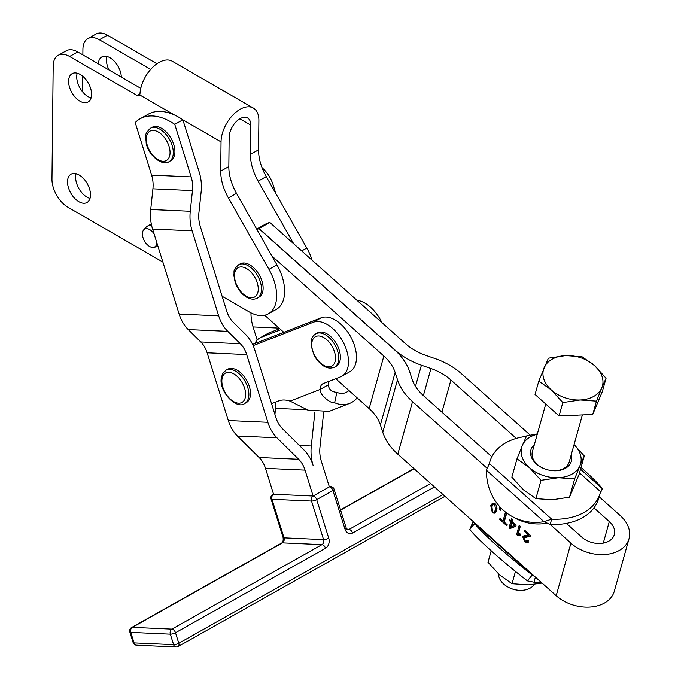 <?xml version="1.0" encoding="UTF-8"?>
<svg xmlns="http://www.w3.org/2000/svg" width="681" height="681" viewBox="0 0 681 681"><rect width="100%" height="100%" fill="white"/><g stroke="black" fill="none" stroke-linecap="round" stroke-linejoin="round"><path stroke-width="1.02" d="M140.15 118.758L148.262 114.195A61.171 35.761 60.6 0 1 174.396 114.961A61.171 35.761 60.6 0 1 182.866 119.813L174.762 124.376A61.171 35.761 -119.4 0 0 140.15 118.758A61.171 35.761 -119.4 0 0 135.204 122.606L151.616 175.128A26.763 20.404 -87.4 0 1 152.961 181.844A26.763 20.404 -87.4 0 1 152.919 188.824L150.722 209.501A38.238 29.147 92.6 0 0 150.663 219.478A38.238 29.147 92.6 0 0 152.578 229.063L179.137 314.077A38.238 29.147 92.6 0 0 182.891 322.632A38.238 29.147 92.6 0 0 188.237 329.57L200.759 341.956A26.763 20.404 -87.4 0 1 204.504 346.808A26.763 20.404 -87.4 0 1 207.135 352.801L228.297 420.535A38.238 29.147 92.6 0 0 232.051 429.09A38.238 29.147 92.6 0 0 237.397 436.027L259.12 457.513A26.763 20.404 -87.4 0 1 262.857 462.365A26.763 20.404 -87.4 0 1 265.488 468.358L273.583 494.261L313.132 496.032L329.357 486.898A3.822 2.239 60.6 0 1 331.426 488.005A3.822 2.239 60.6 0 1 332.924 490.516L344.969 529.077A7.644 5.831 92.6 0 0 352.571 533.053L434.478 486.941M156.868 242.811A10.241 5.984 60.6 0 1 153.574 247.356L157.294 246.65A11.466 6.708 -119.4 0 0 158.009 246.445M153.574 247.356A10.241 5.984 60.6 0 1 149.573 246.454A10.241 5.984 60.6 0 1 143.214 238.282A10.241 5.984 60.6 0 1 143.717 229.846A10.241 5.984 60.6 0 1 149.735 229.616A10.241 5.984 60.6 0 1 154.051 233.77M151.778 226.186A11.466 6.708 -119.4 0 0 147.275 226.211A11.466 6.708 -119.4 0 0 146.253 227.037L143.717 229.846M491.205 550.784L487.988 562.242L499.479 574.858L512.027 583.719L528.32 584.877L542.067 583.089M534.389 584.366A19.119 13.399 -164.3 0 1 517.151 590.112A19.119 13.399 -164.3 0 1 510.231 588.171A19.119 13.399 -164.3 0 1 503.727 584.085A19.119 13.399 -164.3 0 1 498.483 573.947M534.398 444.489A21.009 14.718 15.7 0 0 531.35 448.643A21.009 14.718 15.7 0 0 543.455 468.383A21.009 14.718 15.7 0 0 551.057 470.511A21.009 14.718 15.7 0 0 570.959 462.408A21.009 14.718 15.7 0 0 571.214 454.814M550.869 470.486A19.119 13.399 15.7 0 0 568.814 463.089A19.119 13.399 15.7 0 0 569.197 461.982L582.391 414.933M535.887 498.62L541.02 480.318L529.529 467.702L516.99 458.841L511.857 477.151L523.34 489.767L535.887 498.62L552.18 499.786L569.529 497.19L579.139 474.274L584.272 455.964L579.991 465.549A30.585 21.434 15.7 0 0 574.083 444.574L584.272 455.964M537.266 434.257A30.585 21.434 15.7 0 0 530.346 436.93A30.585 21.434 15.7 0 0 522.318 445.51L526.6 435.925L537.36 433.908M516.99 458.841L522.318 445.51A30.585 21.434 15.7 0 0 529.529 467.702A30.585 21.434 15.7 0 0 558.369 477.721A30.585 21.434 15.7 0 0 571.972 474.129A30.585 21.434 15.7 0 0 579.991 465.549L574.662 478.879L558.369 477.721L541.02 480.318M152.025 127.364A19.119 11.177 60.6 0 1 157.549 126.709A19.119 11.177 60.6 0 1 173.076 142.644A19.119 11.177 60.6 0 1 170.778 160.682L169.152 161.593A19.119 11.177 -119.4 0 0 172.736 147.734A19.119 11.177 -119.4 0 0 155.932 127.628A19.119 11.177 -119.4 0 0 150.399 128.275L152.025 127.364M263.121 288.301A19.119 11.177 60.6 0 1 258.976 297.18L257.358 298.091A19.119 11.177 -119.4 0 0 261.495 289.221A19.119 11.177 -119.4 0 0 248.131 265.718A19.119 11.177 -119.4 0 0 238.605 264.773L240.223 263.862A19.119 11.177 60.6 0 1 254.966 269.029A19.119 11.177 60.6 0 1 263.121 288.301M227.607 369.264A19.119 11.177 60.6 0 1 238.81 371.298A19.119 11.177 60.6 0 1 249.833 388.255A19.119 11.177 60.6 0 1 246.36 402.582L244.734 403.501A19.119 11.177 -119.4 0 0 248.752 396.512A19.119 11.177 -119.4 0 0 237.184 372.209A19.119 11.177 -119.4 0 0 225.981 370.183L227.607 369.264M334.626 367.136C327.833 369.945 321.151 366.318 314.588 356.265C310.119 345.361 310.085 338.202 314.494 334.797L317.491 332.907A19.119 11.177 60.6 0 1 335.384 342.092A19.119 11.177 60.6 0 1 336.244 366.225L334.626 367.136A19.119 11.177 -119.4 0 0 335.742 366.344A19.119 11.177 -119.4 0 0 333.767 343.003A19.119 11.177 -119.4 0 0 315.865 333.818A19.119 11.177 -119.4 0 0 314.75 334.618M526.379 436.376A57.349 40.188 15.7 0 0 489.75 462.101A57.349 40.188 15.7 0 0 489.392 463.523L486.421 470.23A57.349 52.122 -60.7 0 0 503.353 510.256A57.349 52.122 -60.7 0 0 511.754 516.266A57.349 52.122 -60.7 0 0 544 521.689L551.661 519.169A57.349 40.188 15.7 0 0 600.191 493.07A57.349 40.188 15.7 0 0 600.548 491.656L602.447 488.788A57.349 4.716 39.7 0 0 581.063 467.43M535.411 577.139L533.989 582.204L527.4 580.876L532.27 575.011A57.349 4.716 -140.3 0 1 496.696 545.472A57.349 4.716 -140.3 0 1 474.683 523.553L469.822 529.426L473.133 521.484L472.146 524.898M527.4 580.876A57.349 4.716 -140.3 0 1 491.835 551.346A57.349 4.716 -140.3 0 1 469.822 529.426M264.696 315.235L283.807 332.319L321.185 317.789L313.209 322.275A30.585 17.876 60.6 0 1 329.076 325.654A30.585 17.876 60.6 0 1 347.319 352.826A30.585 17.876 60.6 0 1 341.871 376.218A30.585 17.876 60.6 0 1 340.526 376.857L323.228 383.582A11.466 6.708 60.6 0 0 322.717 383.82A11.466 6.708 60.6 0 0 320.232 389.404L328.344 384.842A11.466 6.708 60.6 0 1 328.991 381.343M321.185 317.789A30.585 17.876 60.6 0 1 337.052 321.168A30.585 17.876 60.6 0 1 355.295 348.34A30.585 17.876 60.6 0 1 349.847 371.732L341.871 376.218M381.905 322.59A30.585 17.876 -119.4 0 0 366.923 304.356A30.585 17.876 -119.4 0 0 356.955 300.295M323.637 412.669L319.959 447.298A26.763 20.404 92.6 0 0 319.917 454.287A26.763 20.404 92.6 0 0 321.262 460.994L329.357 486.898A3.822 2.911 -87.4 0 1 330.617 486.583L329.238 486.523M262.006 167.594L264.134 169.697A38.238 29.147 -87.4 0 1 269.472 176.626A38.238 29.147 -87.4 0 1 273.226 185.181L275.814 193.464M182.866 119.813L199.278 172.336A38.238 29.147 -87.4 0 1 201.193 181.929A38.238 29.147 -87.4 0 1 201.133 191.897L198.937 212.574A26.763 20.404 92.6 0 0 198.895 219.554A26.763 20.404 92.6 0 0 200.24 226.271L226.799 311.285A26.763 20.404 92.6 0 0 229.429 317.269A26.763 20.404 92.6 0 0 233.166 322.13L245.696 334.516A38.238 29.147 -87.4 0 1 251.034 341.453A38.238 29.147 -87.4 0 1 254.796 350.008L275.958 417.742A26.763 20.404 92.6 0 0 278.589 423.727A26.763 20.404 92.6 0 0 282.326 428.579L304.049 450.073A38.238 29.147 -87.4 0 1 309.395 457.011A38.238 29.147 -87.4 0 1 313.149 465.566A38.238 29.147 -87.4 0 1 311.234 455.972A38.238 29.147 -87.4 0 1 311.294 445.995L314.886 412.175M250.957 312.843A38.238 29.147 92.6 0 0 251.178 317.337A38.238 29.147 92.6 0 0 253.085 326.931L257.188 340.057M442.965 494.534L178.788 643.239L175.494 632.726L325.535 548.265A7.644 5.831 92.6 0 0 328.753 538.211L316.699 499.65A3.822 2.239 -119.4 0 0 315.201 497.139A3.822 2.239 -119.4 0 0 313.132 496.032L305.037 470.128A26.763 20.404 92.6 0 0 302.415 464.136A26.763 20.404 92.6 0 0 298.67 459.283L276.946 437.798A38.238 29.147 -87.4 0 1 271.6 430.86A38.238 29.147 -87.4 0 1 267.846 422.305L246.684 354.571A26.763 20.404 92.6 0 0 244.053 348.578A26.763 20.404 92.6 0 0 240.316 343.726L227.786 331.341A38.238 29.147 -87.4 0 1 222.449 324.403A38.238 29.147 -87.4 0 1 218.686 315.848L192.127 230.833A38.238 29.147 -87.4 0 1 190.212 221.248A38.238 29.147 -87.4 0 1 190.271 211.272L192.468 190.595A26.763 20.404 92.6 0 0 192.51 183.615A26.763 20.404 92.6 0 0 191.165 176.898L174.762 124.376M441.918 412.15L450.924 380.032A45.882 32.152 15.7 0 0 441.739 373.435A45.882 32.152 15.7 0 0 430.962 368.532L423.378 395.584M256.763 229.02L264.943 224.424A61.171 35.761 60.6 0 1 269.821 222.432L405.629 343.786A45.882 32.152 15.7 0 0 414.814 350.392A45.882 32.152 15.7 0 0 425.582 355.295L435.125 358.606A61.171 42.869 -164.3 0 1 449.486 365.144A61.171 42.869 -164.3 0 1 461.735 373.946L530.201 435.125M335.733 378.721L369.136 408.566A45.882 32.152 -164.3 0 1 376.108 416.414A45.882 32.152 -164.3 0 1 380.398 424.961L382.79 432.307A61.171 42.869 15.7 0 0 388.502 443.714A61.171 42.869 15.7 0 0 397.806 454.167L556.198 595.713A34.791 24.38 15.7 0 0 590.436 607.026A34.791 24.38 15.7 0 0 614.296 591.261L629.031 538.731A34.791 24.38 15.7 0 0 620.127 515.491L599.161 496.755M380.398 424.961L395.133 372.439A45.882 32.152 15.7 0 0 390.843 363.884A45.882 32.152 15.7 0 0 383.863 356.044L369.136 408.566M256.882 229.233A61.171 35.761 60.6 0 1 258.874 228.595L394.682 349.949A61.171 42.869 -164.3 0 1 403.978 360.411A61.171 42.869 -164.3 0 1 409.698 371.809L412.082 379.155A45.882 32.152 15.7 0 0 416.372 387.71A45.882 32.152 15.7 0 0 423.344 395.55L491.852 456.764M415.487 386.365L421.42 365.212A61.171 42.869 -164.3 0 1 407.059 358.674A61.171 42.869 -164.3 0 1 394.818 349.881L394.767 350.034M397.806 454.167L412.533 401.637A61.171 42.869 -164.3 0 1 403.237 391.183A61.171 42.869 -164.3 0 1 397.517 379.777L382.79 432.307M76.119 173.723A16.25 9.5 -119.4 0 0 86.981 197.141A16.25 9.5 -119.4 0 0 90.02 198.418M78.868 201.704A16.25 9.5 60.6 0 1 68.33 187.284A16.25 9.5 60.6 0 1 71.045 174.191A16.25 9.5 60.6 0 1 79.158 175A16.25 9.5 60.6 0 1 89.696 189.42A16.25 9.5 60.6 0 1 86.989 202.512A16.25 9.5 60.6 0 1 78.868 201.704M77.2 73.207A16.25 9.5 -119.4 0 0 88.062 96.625A16.25 9.5 -119.4 0 0 91.101 97.902M79.949 101.188A16.25 9.5 60.6 0 1 69.411 86.768A16.25 9.5 60.6 0 1 72.126 73.676A16.25 9.5 60.6 0 1 80.239 74.484A16.25 9.5 60.6 0 1 90.777 88.905A16.25 9.5 60.6 0 1 88.07 101.997A16.25 9.5 60.6 0 1 79.949 101.188M98.362 63.852A16.25 9.5 60.6 0 1 101.861 56.94A16.25 9.5 60.6 0 1 109.981 57.749A16.25 9.5 60.6 0 1 121.32 77.106M106.943 56.472A16.25 9.5 -119.4 0 0 109.045 70.015M266.245 176.609A38.238 22.345 60.6 0 1 260.491 163.031A38.238 22.345 60.6 0 1 258.567 149.829L250.455 154.391A38.238 22.345 -119.4 0 0 252.387 167.603A38.238 22.345 -119.4 0 0 258.133 181.172L266.245 176.609L306.808 248.037A38.238 22.345 60.6 0 1 312.145 260.253M82.861 54.906L82.92 49.245A22.941 13.407 60.6 0 1 87.815 38.655A22.941 13.407 60.6 0 1 87.892 38.613A22.941 13.407 60.6 0 1 99.349 39.762L107.462 35.191A22.941 13.407 -119.4 0 0 96.004 34.05A22.941 13.407 -119.4 0 0 95.927 34.093M162.887 262.057L67.989 207.271A22.941 13.407 60.6 0 1 56.574 195.132A22.941 13.407 60.6 0 1 51.969 179.06L53.186 65.98A22.941 13.407 60.6 0 1 58.081 55.399A22.941 13.407 60.6 0 1 58.157 55.357A22.941 13.407 60.6 0 1 69.615 56.497L77.719 51.935A22.941 13.407 -119.4 0 0 66.27 50.786A22.941 13.407 -119.4 0 0 66.193 50.828M236.511 193.344A38.238 22.345 60.6 0 1 230.757 179.775A38.238 22.345 60.6 0 1 228.833 166.564L220.721 171.127A38.238 22.345 -119.4 0 0 222.644 184.338A38.238 22.345 -119.4 0 0 228.399 197.916L236.511 193.344L271.889 255.979L383.863 356.044M139.946 93.978L137.204 95.519A3.822 2.239 -119.4 0 0 139.111 95.715A3.822 2.239 -119.4 0 0 139.12 95.706A3.822 2.239 -119.4 0 0 139.75 94.957L139.988 93.561A26.763 15.45 120 0 1 152.306 67.683A26.763 15.45 120 0 1 172.233 61.23L253.341 108.058A26.763 15.45 -60 0 1 258.882 120.58L258.567 149.829M545.745 404.02L532.389 451.665A19.119 13.399 15.7 0 0 537.275 464.433A19.119 13.399 15.7 0 0 543.625 468.451M594.581 365.612A30.585 21.434 15.7 0 0 581.276 357.942A30.585 21.434 15.7 0 0 565.749 355.593A30.585 21.434 15.7 0 0 544.119 367.766A30.585 21.434 15.7 0 0 551.329 389.958A30.585 21.434 15.7 0 0 564.634 397.627A30.585 21.434 15.7 0 0 580.169 399.977L562.821 402.573L551.329 389.958L538.79 381.096L548.401 358.18L565.749 355.593L582.042 356.75L594.581 365.612L606.073 378.227L601.791 387.804A30.585 21.434 15.7 0 0 594.581 365.612M548.196 406.208A28.679 20.098 -164.3 0 1 547.967 406.004A28.679 20.098 -164.3 0 1 547.745 405.799M510.231 588.171L510.733 588.393A16.25 11.39 15.7 0 0 516.607 590.035L517.151 590.112M578.212 415.112A28.679 20.098 -164.3 0 1 571.699 415.393M580.169 399.977A30.585 21.434 15.7 0 0 601.791 387.804L596.462 401.135L580.169 399.977M538.79 381.096L535.045 394.452L559.075 415.929L592.717 414.491L602.327 391.584L606.073 378.227M559.075 415.929L562.821 402.573M592.717 414.491L596.462 401.135M222.1 296.252L249.263 311.932A38.238 22.345 -119.4 0 0 268.357 313.839A38.238 22.345 -119.4 0 0 268.961 269.344L228.399 197.916M268.357 313.839L276.333 309.353A38.238 22.345 -119.4 0 0 276.937 264.858L271.889 255.979M220.721 171.127L221.036 141.886A26.763 15.45 -60 0 1 232.825 115.115A26.763 15.45 -60 0 1 253.341 108.058M250.455 154.391L250.77 125.151A15.297 8.827 120 0 0 247.603 117.992A15.297 8.827 120 0 0 235.881 122.027A15.297 8.827 120 0 0 229.148 137.324L228.833 166.564M137.204 95.519L69.615 56.497M77.719 51.935L140.78 88.343M82.469 91.68L82.631 76.161M150.688 69.402L99.349 39.762M107.462 35.191L156.945 63.767M293.656 243.721L258.133 181.172M600.191 493.07L598.718 498.33A57.349 40.188 -164.3 0 1 593.985 507.873L609.316 521.578A19.502 13.663 -164.3 0 1 614.305 534.602A19.502 13.663 -164.3 0 1 600.931 543.438A19.502 13.663 -164.3 0 1 581.744 537.096L566.405 523.4A57.349 40.188 -164.3 0 1 550.188 524.43L570.925 543.183A34.791 24.38 15.7 0 0 605.162 554.496A34.791 24.38 15.7 0 0 629.031 538.731M450.924 380.032L516.258 438.419M395.133 372.439L397.517 379.777M494.083 512.444L495.53 509.856L494.764 504.468L493.359 504.391L491.895 506.613L492.669 512.001L494.083 512.444L495.538 511.635L497.079 508.086M269.821 222.432L259.01 228.518A61.171 35.761 -119.4 0 0 256.873 229.216M259.01 228.518L394.818 349.881M421.42 365.212L430.962 368.532M258.874 228.595L257.086 229.591M511.84 522.812L510.673 526.958L514.691 525.357L511.84 522.812L512.733 522.31M412.533 401.637L487.06 468.239M549.712 524.234L544 521.689L486.421 470.23M490.746 505.583L492.406 503.276L495.027 503.54L496.824 506.341L496.679 510.886L495.019 513.202L492.397 512.921L490.746 505.583L492.099 504.825L493.112 503.012M530.269 536.211L523.885 537.913L525.153 541.037L527.452 540.782L528.567 541.931L527.979 542.587L524.864 541.94L522.744 536.858L523.553 535.981L528.762 535.24L524.293 531.257L524.6 530.167L530.618 535.547L530.022 536.39M528.345 540.586L526.992 541.352L527.452 540.782M525.775 536.594L523.885 537.913M520.914 534.159L520.607 535.257L517.33 535.206L516.607 534.559L519.194 525.332L520.31 526.336L518.301 533.521L520.914 534.159M520.888 534.245L517.33 535.206M509.056 527.766L510.724 521.816L509.49 520.718L509.788 519.68L511.014 520.778L511.627 518.573L512.75 519.577L512.129 521.774L516.079 525.306L515.789 526.336L509.967 528.584L509.056 527.766L510.401 527.009L512.078 521.05L511.474 520.514M499.692 519.399L499.999 518.318L503.004 521.008L505.276 512.904L506.485 513.976L504.212 522.089L507.209 524.762L506.911 525.851L499.692 519.399L500.62 518.879M499.233 509.099L499.59 507.813L500.858 508.954L500.501 510.231L499.233 509.099L500.331 508.477M504.349 521.595L503.429 520.769M503.004 521.008L504.357 520.25L506.187 513.712M515.866 526.072L511.32 527.826L510.401 527.009M509.967 528.584L511.32 527.826M514.691 525.357L515.585 524.855M511.014 520.778L512.538 519.39M509.49 520.718L510.384 520.216M510.724 521.816L512.078 521.05M516.607 534.559L517.96 533.802L520.105 526.149M517.449 535.138L518.684 534.449L517.96 533.802M524.293 531.257L525.23 530.729M530.465 535.947L525.238 537.156M528.762 535.24L529.69 534.713M524.183 537.513L524.344 535.658M528.507 542.05L526.609 541.489M495.657 512.708L494.108 512.435M491.844 506.809L492.099 504.825M494.985 503.506L493.359 504.391M275.652 402.079A26.763 20.404 -87.4 0 1 275.55 408.362L274.911 414.388M254.924 343.522A30.585 17.876 60.6 0 1 259.827 337.963L267.931 333.401A30.585 17.876 60.6 0 1 269.284 332.762L279.755 328.693M221.07 89.424A61.171 35.761 60.6 0 1 228.467 93.697M357.142 397.849A26.763 21.639 -111.2 0 1 349.608 403.407L329.119 411.375L307.914 410.132L290.089 401.126A36.323 21.23 -119.4 0 0 278.665 400.905L271.557 403.671M313.209 322.275L253.162 345.625M283.79 332.302L252.608 344.424M259.827 337.963A30.585 17.876 60.6 0 1 261.172 337.325L280.853 329.681M328.344 384.842C328.804 389.506 331.656 392.001 336.891 392.333A15.297 12.369 68.8 0 0 345.446 392.716A15.297 12.369 68.8 0 0 348.902 390.485M349.608 403.407A26.763 21.639 -111.2 0 1 334.626 402.726C330.702 404.122 318.606 393.746 320.232 389.404L290.089 401.126M336.891 392.333L334.626 402.726M473.355 521.672L474.683 523.553L532.27 575.011L534.985 576.747M541.106 582.221A57.349 40.188 -164.3 0 1 533.989 582.204M511.754 516.266L514.538 517.824A57.349 52.122 -60.7 0 0 546.783 523.255M600.123 493.316L602.447 488.788L580.553 469.226M489.392 463.523L551.661 519.169L550.188 524.43M566.405 523.4A57.349 40.188 15.7 0 0 593.985 507.873M569.529 497.19L574.662 478.879M512.027 583.719L515.466 571.427M344.969 529.077A3.822 1.064 -17.4 0 0 346.161 527.971A3.822 1.064 -17.4 0 0 346.152 527.826A3.822 1.064 -17.4 0 0 346.076 527.707M430.613 483.493L349.004 529.435A3.822 2.911 -87.4 0 1 347.736 529.75L346.152 527.826L334.099 489.264A3.822 1.064 162.6 0 1 334.107 489.409A3.822 1.064 162.6 0 1 332.924 490.516L316.699 499.65A3.822 1.064 162.6 0 1 314.069 500.688A3.822 1.064 162.6 0 1 311.523 501.063L323.577 539.624L284.02 537.854A3.822 1.064 162.6 0 1 283.075 537.471A3.822 1.064 162.6 0 1 283.066 537.326M352.571 533.053A3.822 2.239 -119.4 0 0 351.073 530.542A3.822 2.239 -119.4 0 0 349.004 529.435L347.004 529.341M340.611 510.12L414.116 468.749M325.535 548.265A3.822 2.239 -119.4 0 0 324.037 545.753A3.822 2.239 -119.4 0 0 321.968 544.647L171.927 629.108L132.378 627.337L282.419 542.876A3.822 2.911 92.6 0 0 284.003 540.774A3.822 2.911 92.6 0 0 284.02 537.854L271.974 499.292A3.822 2.911 92.6 0 1 271.991 496.364A3.822 2.911 92.6 0 1 273.583 494.261A3.822 2.239 -119.4 0 0 272.8 494.432L273.515 494.031M171.927 629.108A3.822 2.239 60.6 0 1 173.995 630.214A3.822 2.239 60.6 0 1 175.494 632.726A3.822 1.064 -17.4 0 1 172.863 633.764A3.822 1.064 -17.4 0 1 170.318 634.139L173.612 644.652L134.055 642.881L130.769 632.36L170.318 634.139A3.822 2.911 -87.4 0 1 170.344 631.21A3.822 2.911 -87.4 0 1 171.927 629.108M328.753 538.211A3.822 1.064 162.6 0 1 326.114 539.258A3.822 1.064 162.6 0 1 323.577 539.624A3.822 2.911 -87.4 0 1 323.56 542.544A3.822 2.911 -87.4 0 1 321.968 544.647L282.419 542.876A3.822 2.239 -119.4 0 0 281.636 543.055L131.595 627.507A3.822 2.239 60.6 0 1 132.378 627.337A3.822 2.911 92.6 0 0 130.786 629.44A3.822 2.911 92.6 0 0 130.769 632.36A3.822 1.064 -17.4 0 1 129.824 631.985L133.11 642.498A3.822 1.064 162.6 0 1 133.101 642.353M313.132 496.032A3.822 2.911 -87.4 0 0 311.54 498.134A3.822 2.911 -87.4 0 0 311.523 501.063L271.974 499.292A3.822 1.064 162.6 0 1 271.029 498.909A3.822 1.064 162.6 0 1 271.021 498.764M178.184 646.465A3.822 2.239 -119.4 0 0 178.831 645.69A3.822 2.239 -119.4 0 0 178.788 643.239A3.822 1.064 162.6 0 1 176.149 644.286A3.822 1.064 162.6 0 1 173.612 644.652A3.822 2.911 92.6 0 0 175.179 646.686A3.822 2.911 92.6 0 0 176.141 646.95A3.822 3.822 0 0 0 178.184 646.465L444.948 496.296M136.592 645.179A3.822 2.911 -87.4 0 1 135.621 644.916A3.822 2.911 -87.4 0 1 134.055 642.881A3.822 1.064 162.6 0 1 133.11 642.498A3.822 3.822 0 0 0 136.592 645.179L176.141 646.95M169.56 148.313A16.821 9.832 60.6 0 1 161.542 161.082A16.821 9.832 60.6 0 1 146.747 143.385A16.821 9.832 60.6 0 1 154.774 130.616A16.821 9.832 60.6 0 1 169.56 148.313M246.488 268.518A16.821 9.832 60.6 0 1 258.252 289.195A16.821 9.832 60.6 0 1 246.224 296.175A16.821 9.832 60.6 0 1 234.46 275.499A16.821 9.832 60.6 0 1 246.488 268.518M245.526 396.265A16.821 9.832 60.6 0 1 232.127 400.624A16.821 9.832 60.6 0 1 221.946 379.24A16.821 9.832 60.6 0 1 235.345 374.873A16.821 9.832 60.6 0 1 245.526 396.265M314.384 337.435A16.821 9.832 60.6 0 1 331.119 344.816A16.821 9.832 60.6 0 1 332.864 365.356A16.821 9.832 60.6 0 1 316.129 357.968A16.821 9.832 60.6 0 1 314.384 337.435M311.294 445.995L299.393 445.459M265.488 468.358L305.037 470.128M207.135 352.801L246.684 354.571M152.919 188.824L192.468 190.595M152.578 229.063L192.127 230.833M188.237 329.57L227.786 331.341M237.397 436.027L276.946 437.798M268.961 269.344L276.937 264.858M174.396 114.961L139.75 94.957M221.036 141.886L182.883 119.865M306.808 248.037L301.7 250.914M250.77 125.151L239.823 118.826M609.316 521.578L603.272 543.132M570.925 543.183L556.198 595.713M527.332 536.858L528.686 536.1M522.744 536.858L524.098 536.092M524.864 541.94L525.8 541.412M492.397 512.921L493.291 512.418M494.287 512.325L495.436 511.686M494.764 504.468L495.521 504.042M495.53 509.856L496.883 509.099M298.67 459.283L259.12 457.513M267.846 422.305L228.297 420.535M240.316 343.726L200.759 341.956M218.686 315.848L179.137 314.077M190.271 211.272L150.722 209.501M191.165 176.898L151.616 175.128M253.085 326.931L279.082 328.097M275.55 408.362L306.986 409.766M261.172 337.325L269.284 332.762M600.548 491.656L579.531 472.869M129.816 631.84A3.822 1.064 -17.4 0 0 129.824 631.985A3.822 3.822 0 0 1 131.595 627.507M340.543 509.89L413.929 468.579M281.636 543.055C282.964 542.306 283.441 540.442 283.075 537.471L271.029 498.909A3.822 3.822 0 0 1 272.8 494.432M150.399 128.275C142.695 135.808 146.372 137.077 146.134 142.976C148.356 155.821 162.861 166.547 169.152 161.593M238.605 264.773C232.051 270.825 234.741 271.319 233.796 275.167L235.192 282.47C237.635 289.084 241.474 294.013 246.701 297.248C250.736 299.47 254.285 299.751 257.358 298.091M225.981 370.183L222.636 373.656L221.291 378.04C218.729 391.737 236.818 409.979 244.734 403.501M87.892 38.613L96.004 34.05M58.157 55.357L66.27 50.786M489.75 462.101L489.324 463.633M151.301 223.947L147.275 226.211M334.099 489.264A3.822 3.822 0 0 0 330.617 486.583"/></g></svg>

